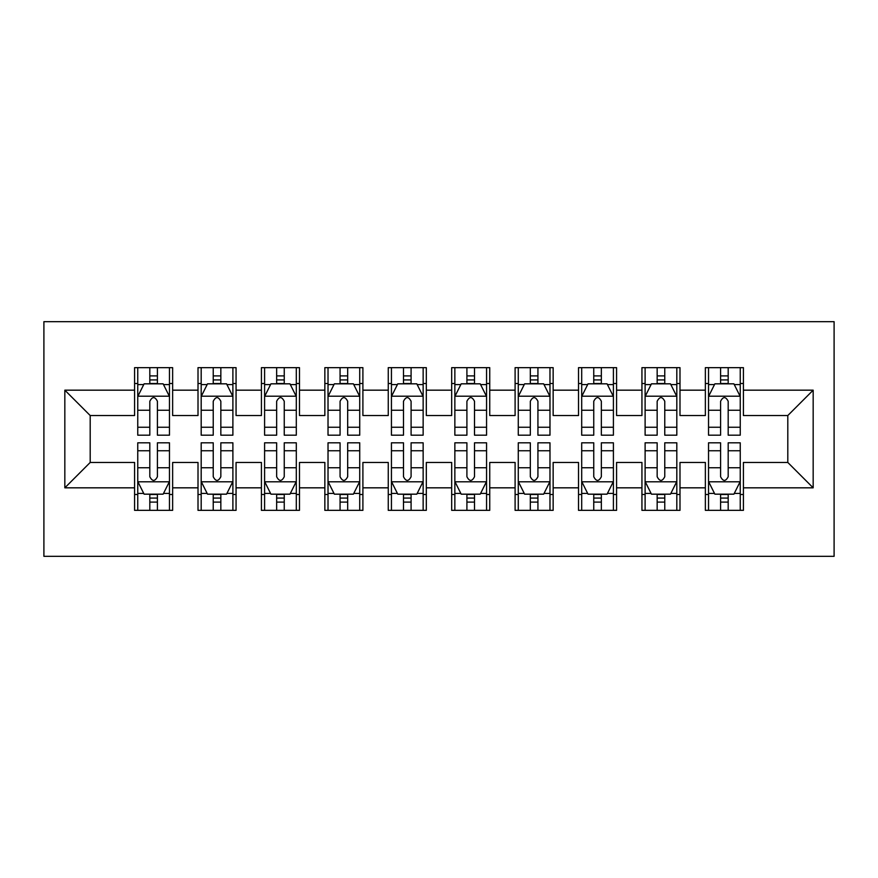<?xml version="1.0" encoding="UTF-8"?>
<svg xmlns="http://www.w3.org/2000/svg" width="878" height="878" viewBox="0 0 878 878"><rect width="100%" height="100%" fill="white"/><g stroke="black" fill="none" stroke-linecap="round" stroke-linejoin="round"><path stroke-width="1.32" d="M43.9 556.323L834.1 556.323L834.1 321.677L43.9 321.677L43.9 556.323M64.829 487.828L64.829 390.172L134.586 390.172L134.586 415.535L90.193 415.535L90.193 462.465L64.829 487.828L134.586 487.828L134.586 510.348L172.637 510.348L172.637 487.828L198.011 487.828L198.011 510.348L236.061 510.348L236.061 487.828L261.424 487.828L261.424 510.348L299.475 510.348L299.475 487.828L324.849 487.828L324.849 510.348L362.899 510.348L362.899 487.828L388.263 487.828L388.263 510.348L426.313 510.348L426.313 487.828L451.687 487.828L451.687 510.348L489.737 510.348L489.737 487.828L515.101 487.828L515.101 510.348L553.151 510.348L553.151 487.828L578.525 487.828L578.525 510.348L616.575 510.348L616.575 487.828L641.939 487.828L641.939 510.348L679.989 510.348L679.989 487.828L705.363 487.828L705.363 510.348L743.414 510.348L743.414 462.465L787.807 462.465L787.807 415.535L743.414 415.535L743.414 390.172L813.171 390.172L813.171 487.828L743.414 487.828M743.414 390.172L743.414 367.652L705.363 367.652L705.363 390.172L679.989 390.172L679.989 367.652L641.939 367.652L641.939 390.172L616.575 390.172L616.575 367.652L578.525 367.652L578.525 390.172L553.151 390.172L553.151 367.652L515.101 367.652L515.101 390.172L489.737 390.172L489.737 367.652L451.687 367.652L451.687 390.172L426.313 390.172L426.313 367.652L388.263 367.652L388.263 390.172L362.899 390.172L362.899 367.652L324.849 367.652L324.849 390.172L299.475 390.172L299.475 367.652L261.424 367.652L261.424 390.172L236.061 390.172L236.061 367.652L198.011 367.652L198.011 390.172L172.637 390.172L172.637 367.652L134.586 367.652L134.586 390.172M679.989 487.828L679.989 462.465L705.363 462.465L705.363 487.828M813.171 390.172L787.807 415.535M616.575 487.828L616.575 462.465L641.939 462.465L641.939 487.828M705.363 390.172L705.363 415.535L679.989 415.535L679.989 390.172M553.151 487.828L553.151 462.465L578.525 462.465L578.525 487.828M641.939 390.172L641.939 415.535L616.575 415.535L616.575 390.172M489.737 487.828L489.737 462.465L515.101 462.465L515.101 487.828M578.525 390.172L578.525 415.535L553.151 415.535L553.151 390.172M426.313 487.828L426.313 462.465L451.687 462.465L451.687 487.828M515.101 390.172L515.101 415.535L489.737 415.535L489.737 390.172M362.899 487.828L362.899 462.465L388.263 462.465L388.263 487.828M451.687 390.172L451.687 415.535L426.313 415.535L426.313 390.172M299.475 487.828L299.475 462.465L324.849 462.465L324.849 487.828M388.263 390.172L388.263 415.535L362.899 415.535L362.899 390.172M236.061 487.828L236.061 462.465L261.424 462.465L261.424 487.828M324.849 390.172L324.849 415.535L299.475 415.535L299.475 390.172M172.637 487.828L172.637 462.465L198.011 462.465L198.011 487.828M261.424 390.172L261.424 415.535L236.061 415.535L236.061 390.172M90.193 462.465L134.586 462.465L134.586 487.828M198.011 390.172L198.011 415.535L172.637 415.535L172.637 390.172M705.363 383.51L708.535 383.51M740.242 383.51L743.414 383.51M641.939 383.51L645.11 383.51M676.817 383.51L679.989 383.51M578.525 383.51L581.697 383.51M613.404 383.51L616.575 383.51M515.101 383.51L518.272 383.51M549.979 383.51L553.151 383.51M451.687 383.51L454.859 383.51M486.566 383.51L489.737 383.51M388.263 383.51L391.434 383.51M423.141 383.51L426.313 383.51M324.849 383.51L328.021 383.51M359.728 383.51L362.899 383.51M261.424 383.51L264.596 383.51M296.303 383.51L299.475 383.51M198.011 383.51L201.183 383.51M232.889 383.51L236.061 383.51M134.586 383.51L137.758 383.51M169.465 383.51L172.637 383.51M134.586 494.49L137.758 494.49M169.465 494.49L172.637 494.49M198.011 494.49L201.183 494.49M232.889 494.49L236.061 494.49M261.424 494.49L264.596 494.49M296.303 494.49L299.475 494.49M324.849 494.49L328.021 494.49M359.728 494.49L362.899 494.49M388.263 494.49L391.434 494.49M423.141 494.49L426.313 494.49M451.687 494.49L454.859 494.49M486.566 494.49L489.737 494.49M515.101 494.49L518.272 494.49M549.979 494.49L553.151 494.49M578.525 494.49L581.697 494.49M613.404 494.49L616.575 494.49M641.939 494.49L645.11 494.49M676.817 494.49L679.989 494.49M705.363 494.49L708.535 494.49M740.242 494.49L743.414 494.49M64.829 390.172L90.193 415.535M787.807 462.465L813.171 487.828M157.414 375.894L149.809 375.894M169.465 427.246L157.414 427.246L157.414 435.192L169.465 435.192L169.465 396.505L163.132 383.829L144.102 383.829L137.758 396.505L137.758 435.192L149.809 435.192L149.809 427.246L137.758 427.246M137.758 396.505L137.758 367.652M169.465 396.505L169.465 367.652M149.809 383.829L149.809 367.652M157.414 367.652L157.414 383.829M157.414 427.246L157.414 401.268C154.89 396.384 152.355 396.384 149.809 401.268L149.809 427.246M157.414 383.51L149.809 383.51M149.809 502.106L157.414 502.106M137.758 450.754L149.809 450.754L149.809 442.808L137.758 442.808L137.758 481.495L144.102 494.171L163.132 494.171L169.465 481.495L169.465 442.808L157.414 442.808L157.414 450.754L169.465 450.754M169.465 481.495L169.465 510.348M137.758 481.495L137.758 510.348M157.414 494.171L157.414 510.348M149.809 510.348L149.809 494.171M149.809 450.754L149.809 476.732C152.344 481.616 154.879 481.616 157.414 476.732L157.414 450.754M149.809 494.49L157.414 494.49M220.839 375.894L213.233 375.894M232.889 427.246L220.839 427.246L220.839 435.192L232.889 435.192L232.889 396.505L226.546 383.829L207.526 383.829L201.183 396.505L201.183 435.192L213.233 435.192L213.233 427.246L201.183 427.246M201.183 396.505L201.183 367.652M232.889 396.505L232.889 367.652M213.233 383.829L213.233 367.652M220.839 367.652L220.839 383.829M220.839 427.246L220.839 401.268C218.304 396.384 215.768 396.384 213.233 401.268L213.233 427.246M220.839 383.51L213.233 383.51M284.252 375.894L276.647 375.894M296.303 427.246L284.252 427.246L284.252 435.192L296.303 435.192L296.303 396.505L289.97 383.829L270.94 383.829L264.596 396.505L264.596 435.192L276.647 435.192L276.647 427.246L264.596 427.246M264.596 396.505L264.596 367.652M296.303 396.505L296.303 367.652M276.647 383.829L276.647 367.652M284.252 367.652L284.252 383.829M284.252 427.246L284.252 401.268C281.728 396.384 279.193 396.384 276.647 401.268L276.647 427.246M284.252 383.51L276.647 383.51M213.233 502.106L220.839 502.106M201.183 450.754L213.233 450.754L213.233 442.808L201.183 442.808L201.183 481.495L207.526 494.171L226.546 494.171L232.889 481.495L232.889 442.808L220.839 442.808L220.839 450.754L232.889 450.754M232.889 481.495L232.889 510.348M201.183 481.495L201.183 510.348M220.839 494.171L220.839 510.348M213.233 510.348L213.233 494.171M213.233 450.754L213.233 476.732C215.758 481.616 218.304 481.616 220.839 476.732L220.839 450.754M213.233 494.49L220.839 494.49M276.647 502.106L284.252 502.106M264.596 450.754L276.647 450.754L276.647 442.808L264.596 442.808L264.596 481.495L270.94 494.171L289.97 494.171L296.303 481.495L296.303 442.808L284.252 442.808L284.252 450.754L296.303 450.754M296.303 481.495L296.303 510.348M264.596 481.495L264.596 510.348M284.252 494.171L284.252 510.348M276.647 510.348L276.647 494.171M276.647 450.754L276.647 476.732C279.182 481.616 281.717 481.616 284.252 476.732L284.252 450.754M276.647 494.49L284.252 494.49M347.677 375.894L340.071 375.894M359.728 427.246L347.677 427.246L347.677 435.192L359.728 435.192L359.728 396.505L353.384 383.829L334.353 383.829L328.021 396.505L328.021 435.192L340.071 435.192L340.071 427.246L328.021 427.246M328.021 396.505L328.021 367.652M359.728 396.505L359.728 367.652M340.071 383.829L340.071 367.652M347.677 367.652L347.677 383.829M347.677 427.246L347.677 401.268C345.142 396.384 342.607 396.384 340.071 401.268L340.071 427.246M347.677 383.51L340.071 383.51M411.091 375.894L403.485 375.894M423.141 427.246L411.091 427.246L411.091 435.192L423.141 435.192L423.141 396.505L416.809 383.829L397.778 383.829L391.434 396.505L391.434 435.192L403.485 435.192L403.485 427.246L391.434 427.246M391.434 396.505L391.434 367.652M423.141 396.505L423.141 367.652M403.485 383.829L403.485 367.652M411.091 367.652L411.091 383.829M411.091 427.246L411.091 401.268C408.566 396.384 406.02 396.384 403.485 401.268L403.485 427.246M411.091 383.51L403.485 383.51M340.071 502.106L347.677 502.106M328.021 450.754L340.071 450.754L340.071 442.808L328.021 442.808L328.021 481.495L334.353 494.171L353.384 494.171L359.728 481.495L359.728 442.808L347.677 442.808L347.677 450.754L359.728 450.754M359.728 481.495L359.728 510.348M328.021 481.495L328.021 510.348M347.677 494.171L347.677 510.348M340.071 510.348L340.071 494.171M340.071 450.754L340.071 476.732C342.596 481.616 345.142 481.616 347.677 476.732L347.677 450.754M340.071 494.49L347.677 494.49M403.485 502.106L411.091 502.106M391.434 450.754L403.485 450.754L403.485 442.808L391.434 442.808L391.434 481.495L397.778 494.171L416.809 494.171L423.141 481.495L423.141 442.808L411.091 442.808L411.091 450.754L423.141 450.754M423.141 481.495L423.141 510.348M391.434 481.495L391.434 510.348M411.091 494.171L411.091 510.348M403.485 510.348L403.485 494.171M403.485 450.754L403.485 476.732C406.02 481.616 408.555 481.616 411.091 476.732L411.091 450.754M403.485 494.49L411.091 494.49M474.515 375.894L466.909 375.894M486.566 427.246L474.515 427.246L474.515 435.192L486.566 435.192L486.566 396.505L480.222 383.829L461.191 383.829L454.859 396.505L454.859 435.192L466.909 435.192L466.909 427.246L454.859 427.246M454.859 396.505L454.859 367.652M486.566 396.505L486.566 367.652M466.909 383.829L466.909 367.652M474.515 367.652L474.515 383.829M474.515 427.246L474.515 401.268C471.98 396.384 469.445 396.384 466.909 401.268L466.909 427.246M474.515 383.51L466.909 383.51M466.909 502.106L474.515 502.106M454.859 450.754L466.909 450.754L466.909 442.808L454.859 442.808L454.859 481.495L461.191 494.171L480.222 494.171L486.566 481.495L486.566 442.808L474.515 442.808L474.515 450.754L486.566 450.754M486.566 481.495L486.566 510.348M454.859 481.495L454.859 510.348M474.515 494.171L474.515 510.348M466.909 510.348L466.909 494.171M466.909 450.754L466.909 476.732C469.434 481.616 471.98 481.616 474.515 476.732L474.515 450.754M466.909 494.49L474.515 494.49M537.929 375.894L530.323 375.894M549.979 427.246L537.929 427.246L537.929 435.192L549.979 435.192L549.979 396.505L543.647 383.829L524.616 383.829L518.272 396.505L518.272 435.192L530.323 435.192L530.323 427.246L518.272 427.246M518.272 396.505L518.272 367.652M549.979 396.505L549.979 367.652M530.323 383.829L530.323 367.652M537.929 367.652L537.929 383.829M537.929 427.246L537.929 401.268C535.404 396.384 532.858 396.384 530.323 401.268L530.323 427.246M537.929 383.51L530.323 383.51M530.323 502.106L537.929 502.106M518.272 450.754L530.323 450.754L530.323 442.808L518.272 442.808L518.272 481.495L524.616 494.171L543.647 494.171L549.979 481.495L549.979 442.808L537.929 442.808L537.929 450.754L549.979 450.754M549.979 481.495L549.979 510.348M518.272 481.495L518.272 510.348M537.929 494.171L537.929 510.348M530.323 510.348L530.323 494.171M530.323 450.754L530.323 476.732C532.858 481.616 535.393 481.616 537.929 476.732L537.929 450.754M530.323 494.49L537.929 494.49M601.353 375.894L593.747 375.894M613.404 427.246L601.353 427.246L601.353 435.192L613.404 435.192L613.404 396.505L607.06 383.829L588.03 383.829L581.697 396.505L581.697 435.192L593.747 435.192L593.747 427.246L581.697 427.246M581.697 396.505L581.697 367.652M613.404 396.505L613.404 367.652M593.747 383.829L593.747 367.652M601.353 367.652L601.353 383.829M601.353 427.246L601.353 401.268C598.818 396.384 596.283 396.384 593.747 401.268L593.747 427.246M601.353 383.51L593.747 383.51M593.747 502.106L601.353 502.106M581.697 450.754L593.747 450.754L593.747 442.808L581.697 442.808L581.697 481.495L588.03 494.171L607.06 494.171L613.404 481.495L613.404 442.808L601.353 442.808L601.353 450.754L613.404 450.754M613.404 481.495L613.404 510.348M581.697 481.495L581.697 510.348M601.353 494.171L601.353 510.348M593.747 510.348L593.747 494.171M593.747 450.754L593.747 476.732C596.272 481.616 598.807 481.616 601.353 476.732L601.353 450.754M593.747 494.49L601.353 494.49M664.767 375.894L657.161 375.894M676.817 427.246L664.767 427.246L664.767 435.192L676.817 435.192L676.817 396.505L670.474 383.829L651.454 383.829L645.11 396.505L645.11 435.192L657.161 435.192L657.161 427.246L645.11 427.246M645.11 396.505L645.11 367.652M676.817 396.505L676.817 367.652M657.161 383.829L657.161 367.652M664.767 367.652L664.767 383.829M664.767 427.246L664.767 401.268C662.242 396.384 659.696 396.384 657.161 401.268L657.161 427.246M664.767 383.51L657.161 383.51M657.161 502.106L664.767 502.106M645.11 450.754L657.161 450.754L657.161 442.808L645.11 442.808L645.11 481.495L651.454 494.171L670.474 494.171L676.817 481.495L676.817 442.808L664.767 442.808L664.767 450.754L676.817 450.754M676.817 481.495L676.817 510.348M645.11 481.495L645.11 510.348M664.767 494.171L664.767 510.348M657.161 510.348L657.161 494.171M657.161 450.754L657.161 476.732C659.696 481.616 662.231 481.616 664.767 476.732L664.767 450.754M657.161 494.49L664.767 494.49M728.191 375.894L720.586 375.894M740.242 427.246L728.191 427.246L728.191 435.192L740.242 435.192L740.242 396.505L733.898 383.829L714.868 383.829L708.535 396.505L708.535 435.192L720.586 435.192L720.586 427.246L708.535 427.246M708.535 396.505L708.535 367.652M740.242 396.505L740.242 367.652M720.586 383.829L720.586 367.652M728.191 367.652L728.191 383.829M728.191 427.246L728.191 401.268C725.656 396.384 723.121 396.384 720.586 401.268L720.586 427.246M728.191 383.51L720.586 383.51M720.586 502.106L728.191 502.106M708.535 450.754L720.586 450.754L720.586 442.808L708.535 442.808L708.535 481.495L714.868 494.171L733.898 494.171L740.242 481.495L740.242 442.808L728.191 442.808L728.191 450.754L740.242 450.754M740.242 481.495L740.242 510.348M708.535 481.495L708.535 510.348M728.191 494.171L728.191 510.348M720.586 510.348L720.586 494.171M720.586 450.754L720.586 476.732C723.11 481.616 725.645 481.616 728.191 476.732L728.191 450.754M720.586 494.49L728.191 494.49M169.311 396.197L137.923 396.197M137.758 384.586L143.718 384.586M163.506 384.586L169.465 384.586M149.809 410.245L137.758 410.245M169.465 410.245L157.414 410.245M157.414 379.933L149.809 379.933M137.923 481.802L169.311 481.802M169.465 493.414L163.506 493.414M143.718 493.414L137.758 493.414M157.414 467.754L169.465 467.754M137.758 467.754L149.809 467.754M149.809 498.067L157.414 498.067M232.725 396.197L201.336 396.197M201.183 384.586L207.142 384.586M226.93 384.586L232.889 384.586M213.233 410.245L201.183 410.245M232.889 410.245L220.839 410.245M220.839 379.933L213.233 379.933M296.149 396.197L264.761 396.197M264.596 384.586L270.556 384.586M290.344 384.586L296.303 384.586M276.647 410.245L264.596 410.245M296.303 410.245L284.252 410.245M284.252 379.933L276.647 379.933M201.336 481.802L232.725 481.802M232.889 493.414L226.93 493.414M207.142 493.414L201.183 493.414M220.839 467.754L232.889 467.754M201.183 467.754L213.233 467.754M213.233 498.067L220.839 498.067M264.761 481.802L296.149 481.802M296.303 493.414L290.344 493.414M270.556 493.414L264.596 493.414M284.252 467.754L296.303 467.754M264.596 467.754L276.647 467.754M276.647 498.067L284.252 498.067M359.563 396.197L328.174 396.197M328.021 384.586L333.98 384.586M353.768 384.586L359.728 384.586M340.071 410.245L328.021 410.245M359.728 410.245L347.677 410.245M347.677 379.933L340.071 379.933M422.987 396.197L391.599 396.197M391.434 384.586L397.394 384.586M417.182 384.586L423.141 384.586M403.485 410.245L391.434 410.245M423.141 410.245L411.091 410.245M411.091 379.933L403.485 379.933M328.174 481.802L359.563 481.802M359.728 493.414L353.768 493.414M333.98 493.414L328.021 493.414M347.677 467.754L359.728 467.754M328.021 467.754L340.071 467.754M340.071 498.067L347.677 498.067M391.599 481.802L422.987 481.802M423.141 493.414L417.182 493.414M397.394 493.414L391.434 493.414M411.091 467.754L423.141 467.754M391.434 467.754L403.485 467.754M403.485 498.067L411.091 498.067M486.401 396.197L455.013 396.197M454.859 384.586L460.818 384.586M480.606 384.586L486.566 384.586M466.909 410.245L454.859 410.245M486.566 410.245L474.515 410.245M474.515 379.933L466.909 379.933M455.013 481.802L486.401 481.802M486.566 493.414L480.606 493.414M460.818 493.414L454.859 493.414M474.515 467.754L486.566 467.754M454.859 467.754L466.909 467.754M466.909 498.067L474.515 498.067M549.826 396.197L518.437 396.197M518.272 384.586L524.232 384.586M544.02 384.586L549.979 384.586M530.323 410.245L518.272 410.245M549.979 410.245L537.929 410.245M537.929 379.933L530.323 379.933M518.437 481.802L549.826 481.802M549.979 493.414L544.02 493.414M524.232 493.414L518.272 493.414M537.929 467.754L549.979 467.754M518.272 467.754L530.323 467.754M530.323 498.067L537.929 498.067M613.239 396.197L581.851 396.197M581.697 384.586L587.656 384.586M607.444 384.586L613.404 384.586M593.747 410.245L581.697 410.245M613.404 410.245L601.353 410.245M601.353 379.933L593.747 379.933M581.851 481.802L613.239 481.802M613.404 493.414L607.444 493.414M587.656 493.414L581.697 493.414M601.353 467.754L613.404 467.754M581.697 467.754L593.747 467.754M593.747 498.067L601.353 498.067M676.664 396.197L645.275 396.197M645.11 384.586L651.07 384.586M670.858 384.586L676.817 384.586M657.161 410.245L645.11 410.245M676.817 410.245L664.767 410.245M664.767 379.933L657.161 379.933M645.275 481.802L676.664 481.802M676.817 493.414L670.858 493.414M651.07 493.414L645.11 493.414M664.767 467.754L676.817 467.754M645.11 467.754L657.161 467.754M657.161 498.067L664.767 498.067M740.077 396.197L708.689 396.197M708.535 384.586L714.494 384.586M734.282 384.586L740.242 384.586M720.586 410.245L708.535 410.245M740.242 410.245L728.191 410.245M728.191 379.933L720.586 379.933M708.689 481.802L740.077 481.802M740.242 493.414L734.282 493.414M714.494 493.414L708.535 493.414M728.191 467.754L740.242 467.754M708.535 467.754L720.586 467.754M720.586 498.067L728.191 498.067"/></g></svg>
